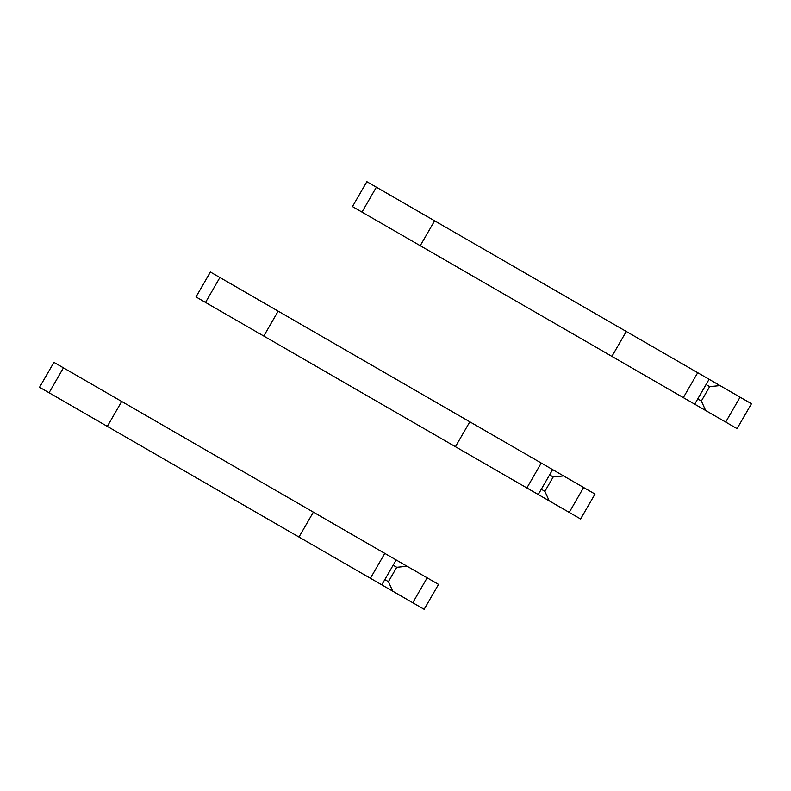 <?xml version="1.0" encoding="UTF-8"?>
<svg xmlns="http://www.w3.org/2000/svg" width="791" height="791" viewBox="0 0 791 791"><rect width="100%" height="100%" fill="white"/><g stroke="black" fill="none" stroke-linecap="round" stroke-linejoin="round"><path stroke-width="1.19" d="M725.693 422.078L740.069 397.171L751.45 403.736L737.064 428.643L515.109 300.501M705.661 410.509L701.36 401.007L709.656 386.631L720.037 385.603L376.368 187.18L366.856 181.693L352.47 206.599L387.986 227.106M740.069 397.171L720.037 385.603M701.36 401.007L697.751 398.921M709.656 386.631L706.056 384.555M434.615 220.818L420.239 245.724L611.898 356.385L694.716 404.191L709.092 379.285M439.045 256.581L352.47 206.599M683.335 397.626L697.721 372.709M611.898 356.385L626.284 331.469M569.233 512.41L583.61 487.503L594.99 494.068L580.604 518.975L358.649 390.833M549.201 500.841L544.9 491.33L553.196 476.963L563.578 475.935L219.908 277.512L210.396 272.025L196.01 296.932L231.526 317.438M583.61 487.503L563.578 475.935M544.9 491.33L541.291 489.253M553.196 476.963L549.597 474.887M278.155 311.15L263.779 336.056L526.875 487.958L538.256 494.523L552.632 469.617M282.585 346.913L196.01 296.932M526.875 487.958L541.262 463.042M455.438 446.707L469.824 421.801M412.773 602.742L427.15 577.826L438.53 584.401L424.144 609.307L202.189 481.165M392.741 591.174L388.44 581.662L396.736 567.295L407.118 566.267L121.695 401.472L53.936 362.357L39.55 387.264L75.066 407.77M427.15 577.826L407.118 566.267M388.44 581.662L384.831 579.585M396.736 567.295L393.137 565.219M121.695 401.472L107.319 426.389L381.796 584.856L396.172 559.949M126.125 437.245L39.55 387.264M370.415 578.29L384.802 553.374M298.978 537.04L313.365 512.133M361.991 212.097L376.368 187.18M205.522 302.429L219.908 277.512M49.062 392.761L63.448 367.845"/></g></svg>
